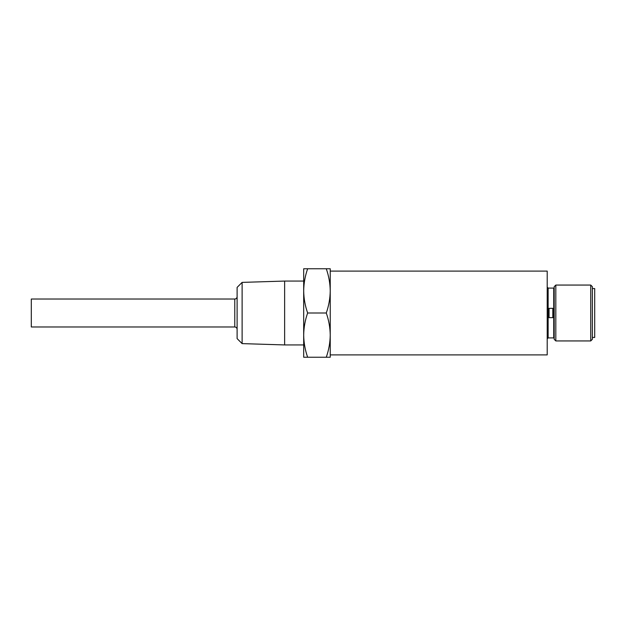 <?xml version="1.0" encoding="UTF-8"?>
<svg xmlns="http://www.w3.org/2000/svg" width="626" height="626" viewBox="0 0 626 626"><rect width="100%" height="100%" fill="white"/><g stroke="black" fill="none" stroke-linecap="round" stroke-linejoin="round"><path stroke-width="0.94" d="M242.113 343.611L237.105 338.596L237.105 287.404L242.113 282.389L242.113 343.611L284.627 344.934L284.627 281.066L303.688 281.066M590.741 285.065L592.376 286.692L592.376 339.308L590.741 340.935L590.741 285.065L555.818 285.065L555.818 340.935L554.19 339.308L554.19 286.692L555.818 285.065M592.376 288.555L594.7 288.555L594.7 337.445L592.376 337.445M234.773 299.032L234.773 326.968L31.3 326.968L31.3 299.032L234.773 299.032C236.19 298.892 236.964 298.117 237.105 296.701M330.231 271.097L547.21 271.097L547.21 354.903L330.231 354.903M307.64 313C305.112 320.207 303.79 327.586 303.688 335.113L303.688 290.887C303.79 298.414 305.112 305.793 307.64 313L326.279 313C328.806 305.793 330.121 298.414 330.231 290.887L330.231 335.113C330.121 327.586 328.806 320.207 326.279 313M330.231 357.235L326.279 357.235C328.806 350.02 330.121 342.649 330.231 335.113L330.231 357.235M307.64 357.235L303.688 357.235L303.688 335.113C303.79 342.649 305.112 350.02 307.64 357.235L326.279 357.235M330.231 268.765L330.231 290.887C330.121 283.351 328.806 275.98 326.279 268.765L330.231 268.765M307.64 268.765C305.112 275.98 303.79 283.351 303.688 290.887L303.688 268.765L326.279 268.765M549.057 308.352L549.057 317.648L552.813 317.648L552.813 308.352L549.057 308.352M554.19 287.968L553.728 288.093L553.728 337.907L548.133 337.907L547.21 338.838M553.728 288.093L548.133 288.093L548.133 337.907M554.19 338.032L553.728 337.907M548.133 288.093L547.21 287.162M242.113 282.389L284.627 281.066M284.627 344.934L303.688 344.934M590.741 340.935L555.818 340.935M234.773 326.968C236.19 327.108 236.964 327.883 237.105 329.299"/></g></svg>
